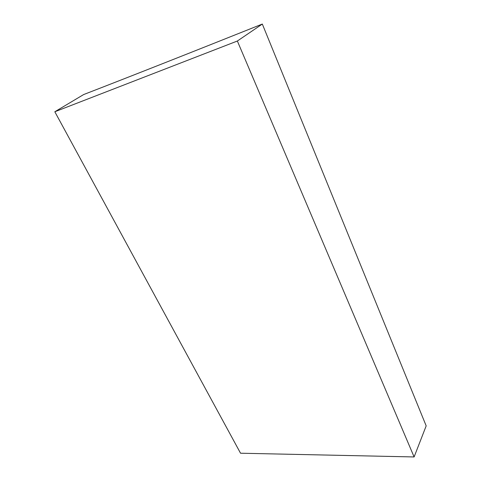 <?xml version="1.0" encoding="UTF-8"?>
<svg xmlns="http://www.w3.org/2000/svg" width="481" height="481" viewBox="0 0 481 481"><rect width="100%" height="100%" fill="white"/><g stroke="black" fill="none" stroke-linecap="round" stroke-linejoin="round"><path stroke-width="0.72" d="M54.822 111.76L83.658 94.547C130.459 76.431 190.013 52.934 262.319 24.05L237.355 41.023L54.822 111.76L240.536 453.216L414.111 456.95L237.355 41.023M414.111 456.95L426.178 425.865L262.319 24.05"/></g></svg>
